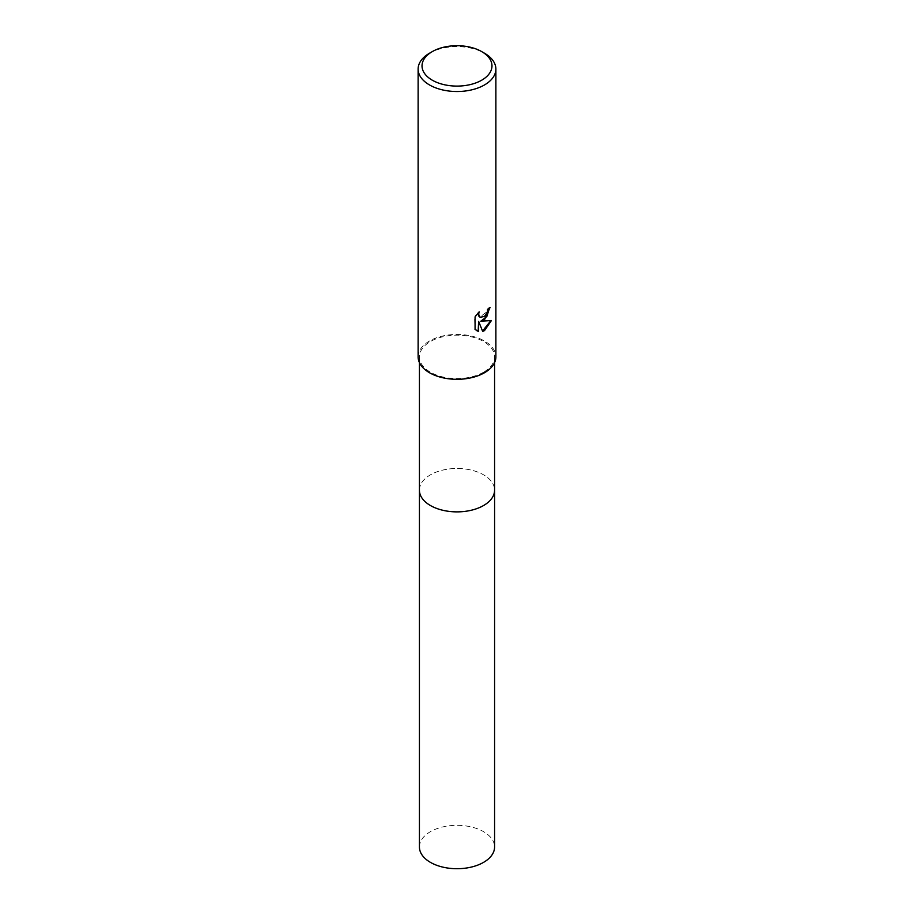 <?xml version="1.0" encoding="UTF-8"?>
<svg xmlns="http://www.w3.org/2000/svg" width="914" height="914" viewBox="0 0 914 914"><rect width="100%" height="100%" fill="white"/><g stroke="black" fill="none" stroke-linecap="round" stroke-linejoin="round"><path stroke-width="0.69" stroke-dasharray="4.57 3.43" d="M419.423 490.178A37.577 21.696 180 0 1 422.691 481.324A37.577 21.696 180 0 1 430.425 474.834A37.577 21.696 180 0 1 491.309 481.324A37.577 21.696 180 0 1 494.577 490.178M419.423 489.893A37.588 21.696 180 0 1 422.691 481.324A37.588 21.696 180 0 1 430.425 474.834A37.588 21.696 180 0 1 491.309 481.324A37.588 21.696 180 0 1 494.577 489.893M483.575 372.204A37.577 21.696 180 0 1 442.616 376.911A37.577 21.696 180 0 1 419.423 356.871A37.577 21.696 180 0 1 430.425 341.528A37.577 21.696 180 0 1 471.384 336.82A37.577 21.696 180 0 1 494.577 356.871A37.577 21.696 180 0 1 483.575 372.204M418.121 356.871A38.879 22.45 180 0 1 429.511 340.991A38.879 22.45 180 0 1 471.875 336.135A38.879 22.45 180 0 1 495.879 356.871M489.584 307.858L489.607 307.138A38.228 22.073 180 0 1 487.242 309.115L486.842 311.72L479.907 317.135M478.319 312.679L474.594 316.61L475.074 329.406M490.807 320.711L480.307 320.974M474.594 329.131L476.525 330.594M478.159 321.077L482.523 331.039M429.511 53.206A38.879 22.45 180 0 1 484.489 53.206M419.423 847.015A37.577 21.696 180 0 1 442.616 826.976A37.577 21.696 180 0 1 483.575 831.683A37.577 21.696 180 0 1 494.577 847.015M419.423 489.778A37.588 21.696 180 0 1 442.936 470.059A37.588 21.696 180 0 1 483.575 474.834A37.588 21.696 180 0 1 494.577 489.778M419.423 362.618L419.423 356.871M494.577 362.618L494.577 356.871"/><path stroke-width="1.37" d="M494.577 489.778A37.588 21.696 180 0 1 494.588 490.178A37.577 21.696 180 0 1 483.575 505.522A37.577 21.696 180 0 1 442.616 510.218A37.577 21.696 180 0 1 419.423 490.178A37.588 21.696 180 0 1 419.423 489.778M494.577 489.893A37.588 21.696 180 0 1 483.575 505.522A37.588 21.696 180 0 1 442.387 510.172A37.588 21.696 180 0 1 419.423 489.893M484.489 319.831L480.764 321.237L491.412 320.551L484.489 330.639L482.661 331.405L478.628 321.34L478.628 331.496L475.074 329.406L475.074 316.884L479.164 311.823L478.616 314.302L480.124 317.284L484.489 316.473L487.299 311.982L487.71 309.378A38.879 22.45 0 0 0 490.075 307.412L484.489 319.831M481.735 51.618L484.489 53.206A38.879 22.45 180 0 1 495.879 69.076A38.879 22.45 180 0 1 484.489 84.945A38.879 22.45 180 0 1 442.125 89.812A38.879 22.45 180 0 1 418.121 69.076A38.879 22.45 180 0 1 429.511 53.206L432.265 51.618A34.983 20.199 180 0 1 481.735 51.618A34.983 20.199 180 0 1 481.735 80.181A34.983 20.199 180 0 1 432.265 80.181A34.983 20.199 180 0 1 432.265 51.618L429.511 53.206M495.879 69.076L495.879 356.871A38.879 22.45 180 0 1 484.489 372.741A38.879 22.45 180 0 1 442.125 377.608A38.879 22.45 180 0 1 418.121 356.871L418.121 69.076M489.584 307.858L486.831 316.53L480.764 321.237M479.907 317.135L478.548 315.821L478.319 312.679M476.525 330.594L478.159 331.222L478.628 321.34M482.523 331.039L490.807 320.711M419.412 490.178A37.588 21.696 180 0 0 430.425 505.522A37.588 21.696 180 0 0 471.384 510.229A37.588 21.696 180 0 0 494.588 490.178L494.577 847.015A37.577 21.696 180 0 1 471.384 867.066A37.577 21.696 180 0 1 430.425 862.359A37.577 21.696 180 0 1 419.423 847.015L419.423 362.618M494.577 490.178L494.577 362.618"/></g></svg>
